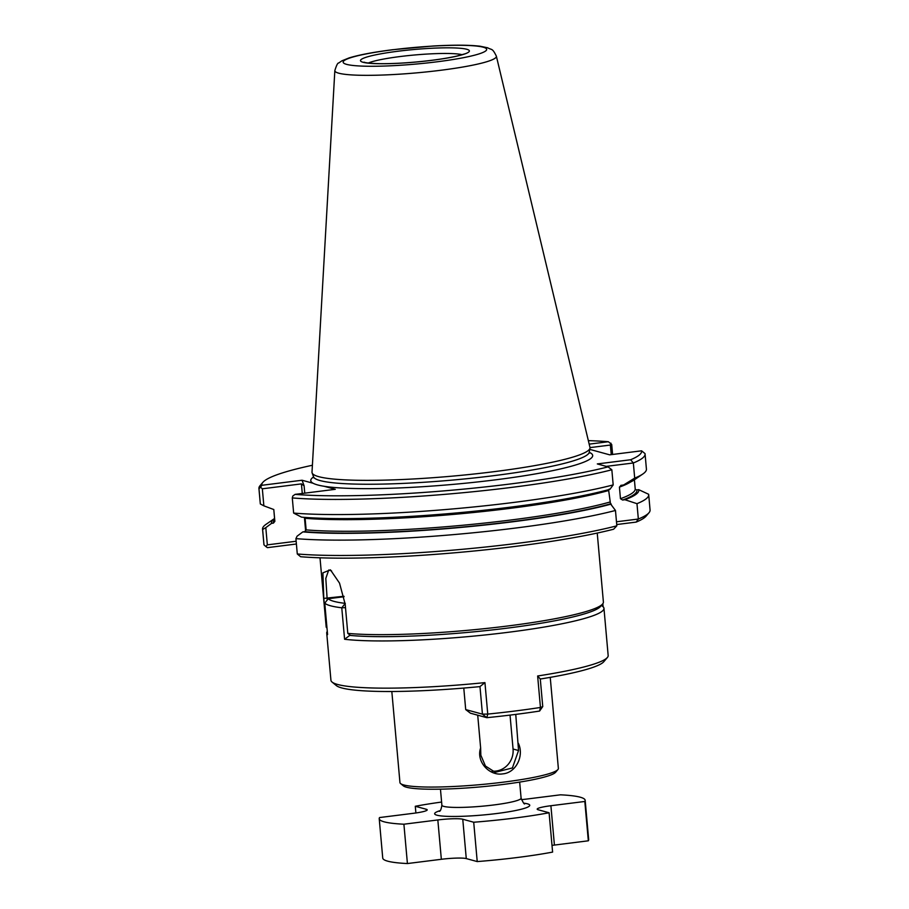 <?xml version="1.0" encoding="UTF-8"?>
<svg xmlns="http://www.w3.org/2000/svg" width="909" height="909" viewBox="0 0 909 909"><rect width="100%" height="100%" fill="white"/><g stroke="black" fill="none" stroke-linecap="round" stroke-linejoin="round"><path stroke-width="1.36" d="M441.604 802.045A103.387 11.965 -5.1 0 0 415.288 806.272L426.241 809.26A19.884 2.307 174.9 0 1 427.207 809.862A19.884 2.307 174.9 0 1 413.481 813.294L379.564 817.555A103.387 11.965 -5.1 0 0 379.223 818.702A103.387 11.965 -5.1 0 0 403.903 824.213L437.831 819.952A19.884 2.307 174.9 0 1 462.761 819.236L473.714 822.236A103.387 11.965 -5.1 0 0 549.093 812.76L538.139 809.76A19.884 2.307 174.9 0 1 537.185 809.158A19.884 2.307 174.9 0 1 550.899 805.726L584.817 801.465A103.387 11.965 -5.1 0 0 585.169 800.318A103.387 11.965 -5.1 0 0 560.478 794.818L526.561 799.079A19.884 2.307 174.9 0 1 521.402 799.636M462.761 819.236L466.272 858.585L477.225 861.573A103.387 11.965 -5.1 0 0 552.604 852.097L549.093 812.76M477.225 861.573L473.714 822.236M379.223 818.702L382.734 858.039A103.387 11.965 -5.1 0 0 407.414 863.55L403.903 824.213M550.899 805.726L554.41 845.075L588.328 840.802L584.817 801.465M588.328 840.802A103.387 11.965 -5.1 0 0 588.68 839.666L585.169 800.318M554.41 845.075A19.884 2.307 -5.1 0 0 552.002 845.393M466.272 858.585A19.884 2.307 -5.1 0 0 441.342 859.289L407.414 863.55M415.89 812.976L415.288 806.272M484.94 682.614L487.758 714.088A139.168 16.112 -5.1 0 0 540.446 707.463L539.594 711.054A135.191 15.658 -5.1 0 1 486.826 717.678L487.758 714.088L482.44 714.156L479.975 686.568L484.94 682.614A139.168 16.112 174.9 0 1 332.046 682.045A139.168 16.112 174.9 0 1 330.933 680.262L326.717 633.062A139.168 16.112 174.9 0 1 327.285 631.38M479.975 686.568L479.963 686.613A135.191 15.658 174.9 0 1 336.33 685.579L332.046 682.045M540.287 679.023A135.191 15.658 -5.1 0 0 603.803 661.707L607.394 657.48A139.168 16.112 -5.1 0 0 608.166 655.525L603.962 608.314A139.168 16.112 -5.1 0 0 603.11 606.757L602.837 603.701M539.594 711.054L542.753 706.566L540.446 707.463L537.639 675.989A139.168 16.112 -5.1 0 0 607.394 657.48M537.639 675.989L540.287 678.989L542.753 706.566M603.962 608.314A139.168 16.112 -5.1 0 1 501.223 633.153A139.168 16.112 -5.1 0 1 344.591 639.266L350.124 635.13M601.406 605.405L603.11 606.757M344.057 596.736L328.263 598.724L324.763 603.144A139.168 16.112 174.9 0 0 341.773 607.791L345.5 607.632M324.763 603.144L327.57 634.607A139.168 16.112 174.9 0 1 326.717 633.062M345.295 603.371L341.773 607.791L344.591 639.266M345.102 603.349A135.191 15.658 174.9 0 1 328.263 598.724M486.826 717.678L470.43 713.201L465.703 709.577L482.44 714.156L486.826 717.678M463.783 688.068L465.703 709.577M620.79 485.383L623.619 484.974A184.391 21.35 -5.1 0 0 634.096 479.997L642.856 473.987A193.844 22.441 -5.1 0 0 646.424 469.124L645.072 453.966A193.844 22.441 -5.1 0 0 645.004 453.58L641.584 450.807L609.666 454.83L589.748 449.376M623.619 484.974L634.698 478.123A193.844 22.441 -5.1 0 0 642.856 473.987M613.189 484.917L609.939 489.303A184.391 21.35 -5.1 0 1 301.538 517.141L293.641 513.074A193.844 22.441 -5.1 0 0 613.189 484.917L611.837 469.771L608.064 466.874L597.315 463.931L630.607 459.749L633.346 462.976L606.258 466.374M608.678 490.496A180.914 20.941 174.9 0 1 305.094 518.289L306.14 529.89L304.708 531.663A182.504 21.134 -5.1 0 0 610.496 503.847L608.678 490.496L609.189 489.099M610.496 503.847L615.473 510.472L616.836 525.822L613.632 529.22A190.663 22.077 -5.1 0 1 300.64 556.728L297.288 553.979L295.925 538.628L297.084 536.185L302.845 531.89A184.391 21.35 -5.1 0 0 611.257 504.052M621.279 485.27L619.427 487.099L620.461 498.7L622.597 500.03A182.504 21.134 -5.1 0 0 636.868 489.906L635.8 489.633M636.868 489.906L638.732 489.667L648.64 494.28A193.844 22.441 -5.1 0 1 648.708 494.678L650.071 510.029A193.844 22.441 -5.1 0 1 648.992 512.744A193.844 22.441 -5.1 0 1 638.345 519.028L636.97 503.677A193.844 22.441 -5.1 0 0 648.708 494.678M638.732 489.667A184.391 21.35 -5.1 0 1 624.938 499.734L636.97 503.677M616.484 521.777L638.345 519.028L636.175 522.096L616.722 524.538M313.594 476.93A141.52 16.385 -5.1 0 0 313.139 483.27L302.061 480.236L304.095 485.781L301.424 483.883L262.337 488.803L263.86 505.836L273.791 509.529M274.859 521.346L273.825 509.733A180.914 20.941 174.9 0 1 273.779 509.494L274.802 521.016A180.914 20.941 -5.1 0 0 274.859 521.346L273.427 523.107L271.575 523.345L265.803 527.64L267.337 544.866L296.152 541.241M293.641 513.074L292.289 497.927L292.812 496.007L295.084 494.371L335.285 489.315L324.195 486.292A141.52 16.385 -5.1 0 0 497.53 479.577A141.52 16.385 -5.1 0 0 589.237 452.33M391.824 691.499L399.949 782.558A79.526 9.204 -5.1 0 0 400.585 783.569A79.526 9.204 -5.1 0 0 479.975 784.66A79.526 9.204 -5.1 0 0 557.921 769.537A79.526 9.204 -5.1 0 0 558.365 768.412L550.24 677.364M400.585 783.569L403.357 785.865A76.935 8.908 -5.1 0 0 480.179 786.91A76.935 8.908 -5.1 0 0 555.592 772.286L557.921 769.537M518.323 743.232C524.391 755.504 516.221 772.809 502.745 773.877C489.372 776.15 475.85 761.583 480.634 747.959L480.85 755.254L485.429 766.026L495.246 772.286L512.415 767.946L518.539 750.516L515.755 714.394M262.337 488.803L260.519 487.179L261.86 485.292L302.061 480.236M589.18 444.137L608.36 441.729L611.712 444.478L612.598 454.455M610.893 443.137L610.382 445.046L589.986 447.614M611.234 454.625L610.382 445.046M480.634 747.959L477.714 715.19M492.133 771.139A19.884 18.85 105.3 0 0 513.062 749.027L510.04 715.11M320.002 557.808L326.161 626.767A139.168 16.112 -5.1 0 0 326.388 627.517L323.786 598.406L322.911 572.852L330.421 569.829L339.523 583.112L345.193 604.258L347.795 633.368A139.168 16.112 -5.1 0 0 496.371 627.358A139.168 16.112 -5.1 0 0 602.622 603.974A139.168 16.112 -5.1 0 0 603.394 602.019L597.236 533.06M624.938 499.734L622.597 500.03M262.553 529.14L263.928 544.491A193.844 22.441 -5.1 0 0 263.996 544.877L262.621 529.527A193.844 22.441 -5.1 0 1 262.553 529.14A193.844 22.441 -5.1 0 1 266.132 524.266L274.575 518.482A184.391 21.35 -5.1 0 0 271.575 523.345M263.996 544.877L265.814 546.502L267.337 544.866M265.803 527.64L262.621 529.527M334.842 70.572L312.003 472.169A139.543 16.157 -5.1 0 0 312.128 472.941A139.543 16.157 -5.1 0 0 452.443 476.134A139.543 16.157 -5.1 0 0 589.975 448.137A139.543 16.157 -5.1 0 0 589.952 447.364L496.359 56.153C492.224 47.779 492.087 50.29 487.678 47.802L480.077 46.223C469.089 44.927 453.466 44.859 433.184 46.007L392.54 49.734C373.61 52.12 359.135 54.847 349.101 57.915L341.898 60.812L338.614 63.062C337.762 62.755 336.5 65.255 334.842 70.572A81.094 9.385 -5.1 0 0 416.447 72.879A81.094 9.385 -5.1 0 0 496.359 56.153M347.795 633.368L350.351 635.436A136.782 15.839 -5.1 0 0 496.348 629.46A136.782 15.839 -5.1 0 0 600.463 606.519L602.622 603.974M295.925 538.628A193.844 22.441 -5.1 0 0 615.473 510.472M297.288 553.979A193.844 22.441 -5.1 0 0 616.836 525.822M636.175 522.096A190.663 22.077 -5.1 0 0 646.117 516.13L648.992 512.744M265.814 546.502L267.416 547.65L296.402 544.002M313.139 483.27A141.52 16.385 -5.1 0 0 324.195 486.292M630.607 459.749A190.663 22.077 -5.1 0 0 641.584 450.807M608.36 441.729A190.663 22.077 -5.1 0 0 588.339 440.626M312.401 465.26A190.663 22.077 -5.1 0 0 262.883 482.327A190.663 22.077 -5.1 0 0 261.86 485.292M295.084 494.371A190.663 22.077 -5.1 0 0 608.064 466.874M263.86 505.836L260.338 503.972L258.985 488.826L260.519 487.179M262.883 482.327L260.008 485.713A193.844 22.441 -5.1 0 0 258.929 488.428A193.844 22.441 -5.1 0 0 258.985 488.826M258.929 488.428L260.281 503.586A193.844 22.441 -5.1 0 0 260.338 503.972M634.698 478.123L633.346 462.976A193.844 22.441 -5.1 0 0 645.072 453.966M292.289 497.927A193.844 22.441 -5.1 0 0 611.837 469.771M331.569 570.92L328.751 570L325.808 578.419L327.217 600.031M302.845 531.89L304.708 531.663M426.241 809.26L426.366 810.623M523.914 803.181A47.711 5.522 174.9 0 1 496.791 813.51A47.711 5.522 174.9 0 1 445.899 816.293A47.711 5.522 174.9 0 1 440.013 810.669M519.664 782.104L521.096 798.113A39.757 4.602 174.9 0 1 493.655 804.976A39.757 4.602 174.9 0 1 441.888 805.181C441.183 809.408 440.308 811.453 439.229 811.317M437.831 819.952L441.342 859.289M305.651 531.197L304.413 517.369M302.277 493.473L301.424 483.883M304.754 493.155L304.095 485.781M518.539 750.516L513.062 749.027M620.461 498.7A180.914 20.941 -5.1 0 0 635.209 488.849L634.402 479.782M630.21 482.202A180.914 20.941 174.9 0 1 619.427 487.099M306.14 529.89A180.914 20.941 -5.1 0 0 609.712 502.098M274.7 519.812A182.504 21.134 -5.1 0 0 273.427 523.107M392.87 49.756A72.05 8.34 -5.1 0 0 366.804 66.232A72.05 8.34 -5.1 0 0 485.099 51.358A72.05 8.34 -5.1 0 0 392.87 49.756M313.582 477.714L313.582 476.895A138.452 16.032 -5.1 0 0 452.784 480.054A138.452 16.032 -5.1 0 0 589.237 452.284L589.975 448.137M462.067 54.676A49.7 5.749 -5.1 0 0 400.153 56.54A49.7 5.749 -5.1 0 0 368.327 63.039M398.187 51.211A54.676 6.329 -5.1 0 0 378.405 63.71A54.676 6.329 -5.1 0 0 468.169 52.427A54.676 6.329 -5.1 0 0 398.187 51.211M323.786 598.406L343.954 596.259M440.456 789.171L441.888 805.181M524.788 803.681C524.436 804.715 523.209 802.863 521.096 798.113M313.582 476.895L312.128 472.941M364.77 62.676L364.168 62.198C363.657 61.926 364.373 63.323 380.11 63.675C390.416 63.766 402.335 63.221 415.856 62.017C432.525 60.471 446.126 58.506 456.659 56.108L465.499 53.688M589.237 452.284L589.384 453.102"/></g></svg>
